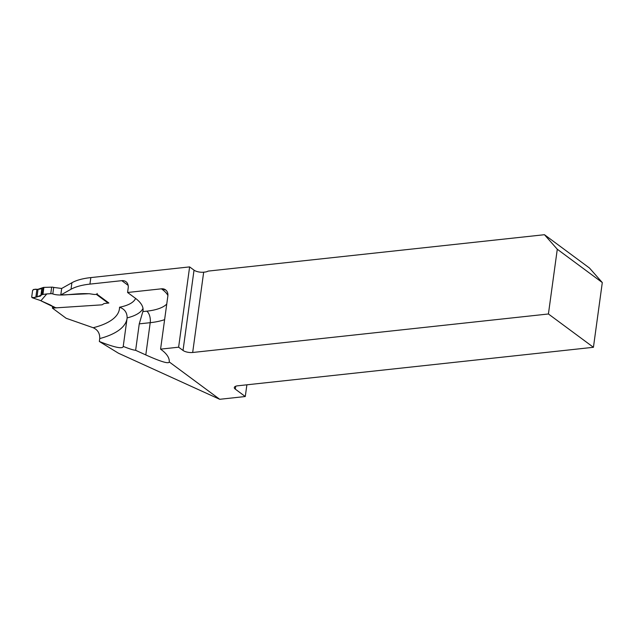 <?xml version="1.0" encoding="UTF-8"?>
<svg xmlns="http://www.w3.org/2000/svg" width="634" height="634" viewBox="0 0 634 634"><rect width="100%" height="100%" fill="white"/><g stroke="black" fill="none" stroke-linecap="round" stroke-linejoin="round"><path stroke-width="0.95" d="M161.464 349.809A54.889 20.264 7.8 0 1 169.254 361.951L219.713 399.293L245.279 396.527L235.301 389.141A7.085 2.615 7.8 0 1 234.303 387.532A7.085 2.615 7.8 0 1 237.695 385.805L593.432 347.297L548.418 313.981L192.673 352.488A7.085 2.615 7.8 0 1 183.028 350.451L178.622 347.194L160.576 349.144L161.464 349.809M52.606 306.539L52.392 308.092L66.134 318.268L93.182 327.73C97.739 329.775 99.926 333.389 99.736 338.572L99.34 341.48L118.463 353.225L219.713 399.293M169.254 361.951L169.254 362.069C168.43 363.971 160.608 361.586 145.796 354.929L135.636 350.309C133.227 350.063 129.09 348.763 123.234 346.394L127.165 317.65M123.234 346.394L123.218 346.529C122.544 349.152 114.58 347.464 99.34 341.48M40.536 300.54L32.072 297.687L31.708 297.005L32.619 290.356L33.547 289.476L38.032 289.286L43.508 287.408L51.663 287.154A2.211 0.816 7.8 0 1 53.692 287.416L52.804 293.938C60.975 296.807 74.867 292.956 88.586 293.74A4.866 1.799 -172.2 0 1 89.489 293.756L93.206 294.319A3.542 1.308 -172.2 0 0 95.56 294.43A3.542 1.308 7.8 0 1 93.206 294.319L89.489 293.756A4.866 1.799 -172.2 0 0 88.586 293.74L60.793 294.992L71.016 289.255A53.121 19.614 7.8 0 1 89.933 284.111L121.791 280.664A8.852 6.823 -53.5 0 1 125.944 281.702A8.852 6.823 -53.5 0 1 128.195 288.002L127.585 292.488L135.28 298.178A54.889 20.264 -172.2 0 1 143.03 310.676A54.889 20.264 -172.2 0 1 142.848 311.595L139.258 323.863L135.636 350.309M246.888 384.806L245.279 396.527M593.432 347.297L602.3 282.558L589.469 268.024L544.455 234.707L557.286 249.241L548.418 313.981M544.455 234.707L208.118 271.106A8.852 6.823 -53.5 0 1 205.178 272.034L203.672 272.192L192.673 352.488M60.793 294.992L61.68 288.47L71.911 282.732A53.121 19.614 7.8 0 1 90.828 277.589L189.621 266.898L194.028 270.155A7.085 2.615 -172.2 0 0 203.672 272.192M160.576 349.144L167.836 296.157A8.852 6.823 -53.5 0 0 165.577 289.857A8.852 6.823 -53.5 0 0 161.424 288.819L127.585 292.488M189.621 266.898L178.622 347.194M602.3 282.558L557.286 249.241M108.644 302.83A0.888 0.682 126.5 0 1 108.121 303.084L105.054 303.417L108.874 303.004L97.065 294.263L95.56 294.43L96.313 294.342A0.888 0.682 126.5 0 0 97.176 293.447M105.054 303.417A3.986 1.474 -172.2 0 0 103.477 303.9L102.684 304.478L103.477 303.9A3.986 1.474 -172.2 0 1 105.054 303.417M52.392 308.092L101.274 304.883A2.924 1.078 -172.2 0 0 102.478 304.613A2.924 1.078 7.8 0 1 101.274 304.883L57.345 307.767A2.924 1.078 7.8 0 1 55.396 307.625L53.129 306.468M142.999 308.386A54.889 20.264 7.8 0 1 127.133 317.896C127.157 312.586 124.629 309.035 119.541 307.221A88.53 32.691 -172.2 0 1 93.182 327.73M40.727 300.698L49.349 304.518A18.592 6.863 7.8 0 1 52.828 306.507L53.89 307.292M52.804 293.938A2.211 0.816 -172.2 0 0 50.775 293.677L46.773 293.938L40.956 300.698M32.072 297.687L40.972 300.69M46.773 293.938L42.533 294.509L36.986 296.926L32.413 297.711M53.692 287.416L61.68 288.47M43.889 287.408L42.922 294.453M36.915 289.334C39.744 289.334 41.575 288.811 42.407 287.757C41.606 291.553 42.256 296.411 39.284 296.34C37.39 296.3 30.725 299.882 31.938 295.341L32.619 290.356C33.816 289.373 35.242 289.033 36.915 289.334L35.853 297.116M127.022 318.728A97.39 35.956 7.8 0 1 99.736 338.572M164.618 319.647A54.889 20.264 7.8 0 1 150.21 322.682L145.796 354.929M142.848 311.595L146.795 311.167A8.852 4.596 83.8 0 1 150.21 322.682L139.258 323.863M235.697 386.249L235.301 389.141M89.933 284.111L90.828 277.589M183.028 350.451L194.028 270.155M71.016 289.255L71.911 282.732M135.573 298.4A46.036 16.999 7.8 0 1 119.541 307.221M121.791 280.664L128.147 285.363M146.795 311.167A46.036 16.999 -172.2 0 0 166.758 304.019M167.899 295.46A46.036 16.999 -172.2 0 0 162.32 289.484L161.424 288.819M166.005 290.214A8.852 6.823 -53.5 0 0 162.32 289.484M48.921 304.32A0.888 0.515 -65.5 0 0 49.349 304.518M108.121 303.084L96.313 294.342M51.663 287.154L50.775 293.677M43.508 287.408L42.533 294.509M42.407 287.757L41.424 294.969M41.884 288.296L40.893 295.515M38.032 289.286L36.986 296.926M53.43 307.149L52.408 306.404A0.888 0.682 -53.5 0 0 52.828 306.507M52.408 306.404L40.711 300.698"/></g></svg>
